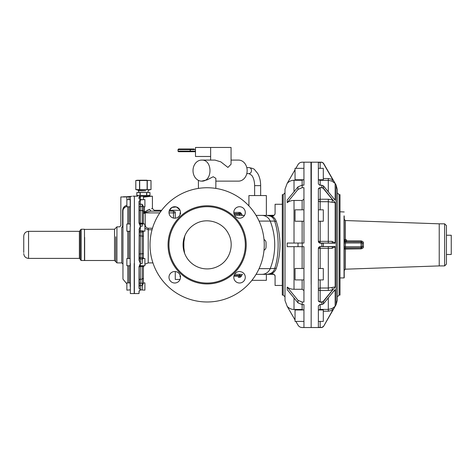 <?xml version="1.0" encoding="UTF-8"?>
<svg xmlns="http://www.w3.org/2000/svg" width="475" height="475" viewBox="0 0 475 475"><rect width="100%" height="100%" fill="white"/><g stroke="black" fill="none" stroke-linecap="round" stroke-linejoin="round"><path stroke-width="0.71" d="M134.383 264.51L134.205 263.5L134.383 264.51M130.174 223.998L126.867 223.998L126.867 231.218L130.174 231.218L130.174 258.513L126.867 258.513L126.867 265.733L130.174 265.733L130.174 268.126L130.174 226.296M140.398 289.857L140.398 285.594L142.197 285.594L142.197 289.857L140.398 289.857L139.193 288.236L140.398 289.857L139.193 290.914C139.193 294.191 139.193 294.191 139.193 290.914L140.392 289.863L144.905 290.136L144.905 282.922L143.403 282.922L143.403 283.314L143.403 278.172L142.197 279.187L140.398 279.187L140.398 266.517A1.205 0.641 0 0 0 139.193 267.158L140.392 263.5L142.197 263.5L142.31 259L143.403 258.691M143.403 267.716L143.403 265.733L143.403 267.716L143.83 265.733L144.905 265.733L144.905 258.513L143.171 258.513M134.383 289.233L134.383 290.13M130.174 265.733L130.174 286.526M130.174 282.922L126.867 282.922L126.867 290.136L130.352 289.863L130.174 263.435M142.197 289.857L142.31 285.594L143.403 283.314L143.403 265.733M134.383 199.601L134.383 200.498M121.754 227.472L122.918 226.611L122.609 226.314C120.294 225.429 120.294 225.429 122.609 226.314L121.754 227.472C118.982 226.64 118.982 226.64 121.754 227.472C118.982 226.64 118.982 226.64 121.754 227.472L121.754 262.901L116.945 262.901L116.945 226.83L119.653 226.83L120.852 225.625L120.852 196.947L126.867 196.947L126.867 206.809L130.174 206.809L130.174 221.605M130.352 196.703L130.352 226.231L130.352 196.703L128.974 196.697L130.174 196.882M143.403 223.85A1.205 0.641 180 0 0 142.197 223.208L140.398 223.208L140.398 210.538A1.205 1.015 0 0 1 139.193 209.523L139.193 221.605L139.015 201.329L140.392 199.868L144.905 199.595L144.905 206.809L143.403 206.809L143.403 206.423L143.403 223.998M139.015 198.639L139.015 197.256L139.015 198.639L140.398 199.868L140.285 204.137L142.197 204.315L143.403 206.423M134.383 225.221L134.383 227.382M139.193 286.763L139.015 266.695L140.398 263.5L139.193 260.146L139.193 229.573L140.392 226.225L142.197 226.225L142.304 223.998L144.905 223.998L144.905 231.218L142.197 230.82L142.197 231.978L140.398 231.978L140.398 235.903L139.193 235.636L139.193 254.089L140.398 253.822L140.398 257.741L142.197 257.741L142.197 253.822L140.398 253.822L140.398 235.903L143.403 236.164L143.403 253.561L143.403 231.218L143.403 258.513L143.403 231.218M139.193 222.567A1.205 0.641 180 0 0 140.398 223.208L140.398 226.225L139.015 223.024L140.398 226.225L139.015 229.52L140.398 226.225L140.285 230.731A1.205 1.039 0 0 0 139.193 231.77M142.197 230.82L140.285 230.731M134.383 262.348L134.383 196.341M140.398 230.82L140.398 231.978A1.205 1.039 180 0 0 139.193 233.023L139.015 260.205L140.398 263.5L140.285 265.608M130.352 263.5L130.352 293.568L134.205 293.568L134.205 263.5M130.31 226.029L130.174 200.034M143.403 206.809L143.403 211.945L144.014 212.39L143.403 213.934L144.465 211.482L144.905 211.868L144.465 211.482L144.905 211.868L148.295 209.819M143.403 253.555L143.403 258.513L143.403 253.561L142.197 253.822L142.197 231.978A1.205 1.039 180 0 0 143.361 231.218M144.465 206.809L144.465 211.482L143.403 211.482L144.905 211.868L149.655 209.333M159.796 212.901L145.208 212.901L143.403 213.714M144.905 224.746L145.208 224.746C145.332 226.783 146.33 227.947 148.212 228.237L148.182 229.746M144.905 228.374L148.212 229.746L148.212 262.901L144.905 264.219M139.193 196.353C136.806 196.11 136.806 196.11 139.193 196.353L152.243 196.163L143.403 197.155L143.403 199.595M151.561 208.78L152.22 208.561M149.465 209.38C153.366 208.234 153.366 208.234 149.465 209.38L150.937 211.09M161.037 211.143L150.682 211.143C155.349 210.051 155.349 210.051 150.682 211.143L145.208 212.384L144.905 211.868M145.208 224.746L145.208 212.384L144.014 212.39M139.193 209.523L139.193 206.862A1.205 0.309 180 0 1 140.398 206.554L140.398 210.538L142.197 210.538A1.205 1.015 0 0 1 143.403 211.553M152.243 196.163L143.403 196.977M139.015 291.086L139.015 293.568L134.383 293.568L134.383 196.163L137.691 196.199L137.691 195.504L149.233 195.379M139.015 197.256L140.398 196.977M139.193 197.434L140.398 197.155L140.398 199.868L139.193 198.811L139.193 197.434M139.015 260.205L139.193 231.604M139.193 266.766L140.291 265.733L144.905 265.733M139.193 221.605L139.193 222.959M140.285 204.137A1.205 0.309 0 0 0 139.193 204.446L139.193 201.489L140.392 199.874M175.269 218.185L175.269 211.993L173.464 211.143L173.464 212.901L169.011 212.901M180.055 279.437L175.269 279.437L175.269 271.546A5.742 5.742 0 0 0 171.986 282.304A5.742 5.742 0 0 0 180.453 277.804A5.742 5.742 0 0 0 174.194 271.546M140.398 290.136L139.543 290.474M241.407 213.602L239.358 213.602A1.205 1.164 -90 0 0 238.195 212.396L233.789 212.396L240.202 212.396L241.407 213.602L241.407 214.201L234.056 214.201M240.202 277.335L238.195 277.335A1.205 1.164 -90 0 0 239.358 276.129L241.407 276.129L240.202 277.335L238.195 277.335M180.476 277.097L180.078 276.854L180.078 275.15M180.078 214.581L180.078 212.877L180.476 212.634M130.607 196.389L126.867 196.697L128.974 196.697L128.974 199.595M126.867 196.947L131.824 196.282M180.078 212.877L180.619 213.803M240.754 213.602A1.205 1.199 90 0 0 239.554 212.396M215.852 188.415L215.852 178.339L213.192 176.73L207.136 179.865L201.638 181.129A10.521 8.621 90 0 1 193.016 170.608A10.521 8.621 90 0 1 201.638 160.087L214.979 160.087L220.839 161.868L227.917 167.42L231.064 164.237L231.064 147.458L210.633 147.458L210.633 156.477L195.48 156.477L195.48 147.458L210.633 147.458M180.078 276.854L180.619 275.928M123.423 196.763L126.867 196.763M146.597 192.553L136.836 192.553L136.836 195.379L138.457 195.504L149.969 195.379L149.969 192.553L146.597 192.553L146.597 195.379M231.064 160.087L238.533 160.087A10.521 8.621 90 0 1 247.148 170.608A10.521 8.621 90 0 1 238.533 181.129L215.852 181.129M201.638 160.087C212.758 159.434 212.758 181.783 201.638 181.129M241.508 274.33L234.597 274.33M126.867 205.301C124.082 206.114 122.663 208.002 122.609 210.971L122.609 210.942M234.597 215.401L244.471 215.401M261.897 215.401L267.128 215.401L270.691 216.268C272.757 217.419 274.075 219.028 274.627 221.089L270.204 221.089A9.019 8.942 -90 0 0 261.897 215.401L256.072 215.401M282.293 204.28L275.078 204.28L275.078 213.602L274.681 214.73L273.273 215.923L267.128 215.401L273.968 215.264M282.293 285.451L275.078 285.451L275.078 276.129L274.467 274.776L273.273 273.986L273.273 274.33L256.072 274.33L271.059 274.33L271.059 273.986L267.134 274.33M127.045 206.471C124.503 206.958 123.144 208.46 122.96 210.971L122.609 210.971L122.609 226.314A1.205 0.309 -164.6 0 1 122.918 226.611M126.867 283.86L122.96 279.14L122.96 210.971M123.482 208.846L124.955 207.26M125.18 207.124L126.077 206.714M122.96 226.314L122.96 228.433M274.348 215.05L274.948 214.273M266.362 215.401L266.362 195.563L248.924 195.563L248.924 205.924M270.691 216.268L271.451 215.923C273.921 217.194 275.53 219.04 276.29 221.463L274.627 221.089C279.3 234.424 279.3 255.307 274.627 268.642C273.79 271.973 271.231 273.867 266.938 274.33M266.362 274.33L266.362 280.339L251.904 280.339M264.005 250.224A3.61 3.61 0 0 0 266.059 246.97L266.059 242.761A3.61 3.61 0 0 0 264.005 239.507M274.681 214.73A1.805 1.805 0 0 1 273.273 215.401A1.805 1.805 0 0 0 274.681 214.73M276.29 221.463C278.623 228.35 279.858 236.152 279.995 244.868C279.858 253.579 278.623 261.381 276.29 268.268C275.488 270.827 273.748 272.739 271.059 273.986L273.273 273.986M273.273 274.33A1.805 1.805 0 0 1 274.467 274.776A1.805 1.805 0 0 0 273.273 274.33A1.805 1.805 0 0 1 275.078 276.129A1.805 1.805 0 0 0 273.273 274.33M276.29 268.268L270.204 268.642A9.019 8.942 90 0 1 261.897 274.33M122.96 235.642L122.96 264.106L121.754 262.901M116.945 262.901L115.746 261.701L115.746 236.793M283.195 194.661L282.293 194.661L282.293 295.07L283.195 295.07L285 296.875L285 192.856L283.195 194.661L283.195 295.07M195.48 151.109L190.059 151.109L190.148 151.709L195.48 151.709L190.689 151.709A0.6 0.362 -90 0 1 190.327 151.109L190.327 149.601L195.48 149.601M194.233 149.002L178.754 149.002A0.6 0.558 -90 0 0 178.196 149.601L177.947 151.109L178.553 151.709L190.689 151.709M178.553 151.709L181.521 151.709M177.947 149.601L178.553 149.002L193.848 149.002M145.101 190.754L138.083 190.629L145.101 190.754L138.623 190.754L138.623 192.553M141.17 190.873L145.694 190.754M81.172 229.235L84.479 229.235L84.479 260.496L81.172 260.496L80.269 259.599L80.269 230.132L81.172 229.235L81.172 260.496M137.596 180.233L150.985 180.488L135.803 180.494L135.791 189.584L136.788 189.852L151.008 189.584L151.008 180.494M150.985 180.488L150.985 189.59L149.132 189.852L147.274 189.59L147.274 180.488M137.673 189.852L135.814 189.59L147.274 189.59M302.136 209.819L302.136 200.456L294.019 200.456C291.282 200.492 289.002 201.234 287.179 202.677L287.179 200.123L298.015 186.847L302.183 185.143L303.941 185.143L303.941 162.213L302.183 162.213C300.366 162.272 298.977 163.073 298.015 164.617L298.015 164.599C298.977 163.056 300.366 162.254 302.183 162.189L302.183 162.213C300.366 162.272 298.977 163.073 298.015 164.617L295.877 168.328L298.015 164.599M302.183 185.143L302.183 187.696L303.941 187.696L303.941 243.063L287.179 243.063L287.179 246.667L298.015 246.667L298.015 243.063M302.183 243.063L302.183 246.667L303.941 246.667L303.941 302.035L302.183 302.035L298.015 300.337L287.179 287.054L287.179 289.608L298.015 302.884L298.015 300.337M302.136 185.143L302.136 180.257L303.382 179.752M302.183 187.696L298.015 189.394L298.015 186.847M302.136 243.063L302.136 221.243M302.136 200.456L303.941 199.179M302.183 246.667L298.015 246.667M302.136 246.667L302.136 268.488M294.019 246.667L294.019 289.275L302.136 289.275L303.941 290.552M302.183 327.518L302.183 327.542C300.366 327.477 298.977 326.675 298.015 325.132L295.866 321.403L298.015 325.114C298.977 326.657 300.366 327.459 302.183 327.518L303.941 327.518L303.941 304.588L302.183 304.588L298.015 302.884M294.019 297.985L294.019 309.474L302.136 309.474L303.382 309.979M79.367 231.337L28.559 231.337L28.559 258.394L79.367 258.394L79.367 231.337L80.269 230.434L80.269 232.204M135.814 189.59L135.814 180.488L137.673 180.227M311.155 283.902L310.977 162.189L311.155 283.902M303.941 179.752L295.04 179.752L295.04 168.328L303.941 168.328M303.941 221.243L295.04 221.243L295.04 209.819L303.941 209.819M303.941 279.918L295.04 279.918L295.04 268.488L303.941 268.488M311.155 205.319L311.155 284.412M303.941 321.403L295.04 321.403L295.04 309.979L303.941 309.979M139.792 180.227L147.007 180.227M320.174 221.243L320.174 241.353L331.918 241.348L332.642 243.063L320.174 243.063A1.805 1.805 0 0 1 318.369 241.258L318.369 189.008L320.174 187.566L321.86 187.821L320.174 187.566M318.369 162.272L320.174 162.207L318.369 162.272L318.369 183.914L318.369 179.752L318.369 183.914L319.675 185.149L321.86 185.214L320.174 185.268M318.369 327.459L320.174 327.524L318.369 327.459L318.369 305.817L320.174 304.463L319.675 304.582L320.174 304.517L320.174 309.409A1.805 1.799 0 0 0 318.856 309.979M320.174 246.495L318.369 248.473A1.805 1.805 0 0 1 320.174 246.667A1.805 1.805 0 0 0 318.369 248.473L320.174 248.377L320.174 246.667A1.805 1.805 0 0 0 318.369 248.473L318.369 300.723L318.369 294.328L318.369 300.723L320.174 302.165L321.86 302.165L323.422 301.524L335.13 286.936L335.053 246.489L320.174 246.667L323.267 246.667L323.422 243.242L320.174 243.236L318.369 241.258A1.805 1.805 0 0 0 320.174 243.063L320.174 243.236M23.75 252.516L23.75 236.146C24.035 233.225 25.638 231.622 28.559 231.337M318.369 189.008L318.369 195.403L318.369 189.008M333.319 197.998L335.13 200.017L335.13 183.403L323.422 163.109L321.86 162.207L320.174 162.391L321.86 162.189L311.333 162.189L311.155 327.358M323.267 185.844L321.86 185.268L323.41 185.856L335.053 200.147L323.422 185.903L323.422 188.207L321.86 187.566L321.86 185.268M320.174 304.463L321.86 304.517L323.422 303.828L334.988 289.679M318.369 309.979L318.369 305.817L318.369 309.979L323.303 309.979L323.303 321.403L318.369 321.403M335.053 306.476L332.642 310.294L331.918 308.643L335.13 306.327L323.422 326.622L321.86 327.524L318.369 327.34M331.918 241.348L335.13 242.903L335.13 202.795L323.422 188.207L321.86 187.821M318.369 179.752L323.303 179.752L323.303 168.328L318.369 168.328M318.369 221.243L323.303 221.243L323.303 209.819L318.369 209.819M335.13 242.903L335.053 243.242L323.267 243.063M335.13 306.327L335.118 289.75M335.13 246.828L331.918 248.383L332.642 246.667L323.267 246.667M318.369 279.918L323.303 279.918L323.303 268.488L318.369 268.488M335.053 202.451L332.642 199.874L331.918 202.255L335.13 202.795M331.918 202.255L328.29 201.709L328.29 243.063M333.771 198.58L334.988 200.052M335.053 183.255L332.642 179.437L331.918 181.088L335.13 183.403M331.918 181.088L328.29 180.322L328.29 191.841M332.642 243.063L335.053 243.242M334.145 291.021L334.744 290.332M331.918 308.643L328.29 309.409L320.174 309.409A1.805 1.799 180 0 0 320.043 309.409M333.319 291.733L335.13 289.714M333.771 291.151L323.41 303.875L321.86 304.517L320.174 304.517M331.918 248.383L328.29 248.377L328.29 288.022L331.918 287.476L332.642 289.857L335.053 287.286M331.918 287.476L335.13 286.936M332.642 246.667L335.053 246.489M339.114 295.07L340.017 295.07L340.017 194.661L339.114 194.661L337.309 192.856L337.309 296.875L339.114 295.07L339.114 194.661M340.017 212.099L340.017 277.632M344.227 216L344.227 277.756L344.227 216M344.227 249.072L344.227 249.072A1.205 1.205 0 0 1 345.426 247.873L345.384 269.188L439.227 265.911L439.227 223.82L345.384 220.542L345.384 240.855L361.018 240.861C362.876 241.383 363.678 242.143 363.423 243.147L362.265 243.063L362.265 246.667L363.423 246.584C363.678 247.588 362.876 248.348 361.018 248.87L344.227 249.072L344.227 246.828L345.426 246.751L345.426 247.873A1.205 1.205 0 0 0 344.227 249.072A1.205 1.205 0 0 1 345.426 247.873L361.059 247.873A1.205 1.205 0 0 0 361.368 247.831L361.059 247.873L361.059 246.751L345.426 246.751L345.426 242.98L344.227 242.903M361.73 242.06L362.223 242.749A1.205 1.205 0 0 0 361.059 241.858L361.059 242.98L363.423 243.147C363.678 242.143 362.876 241.383 361.018 240.861L361.356 241.894L345.426 241.858A1.205 1.205 0 0 1 344.227 240.659A1.205 1.205 0 0 0 346.026 241.698A1.205 1.205 0 0 0 346.026 239.614A1.205 1.205 0 0 0 344.227 240.659A1.205 1.205 0 0 0 345.426 241.858A1.205 1.205 0 0 1 344.227 240.659L345.384 240.855L345.426 241.858A1.205 1.205 0 0 1 344.227 240.659M361.368 241.9A1.205 1.205 0 0 1 362.259 243.01A1.205 1.205 0 0 0 361.059 241.858L345.426 241.858L345.426 242.98L361.059 242.98L361.059 246.751L362.265 246.667L362.265 243.063A1.205 1.205 0 0 0 361.059 241.858L361.261 241.876M361.184 247.867L361.018 248.87L345.384 248.876L345.426 247.873M361.416 247.819L361.059 247.873M446.441 254.487L451.25 254.487L451.25 235.244L446.441 235.244L446.441 264.106L446.441 225.625L444.636 223.82L444.636 265.911L446.441 264.106M361.368 247.831A1.205 1.205 0 0 0 362.265 246.667A1.205 1.205 0 0 1 361.368 247.831L361.059 246.751M302.136 180.257L294.019 180.257C291.282 180.31 289.002 181.355 287.179 183.398L295.04 169.753M287.179 183.398L295.04 169.771M287.179 202.677L298.015 189.394M294.019 289.275C291.282 289.239 289.002 288.497 287.179 287.054M294.019 309.474C291.282 309.427 289.002 308.376 287.179 306.333L295.04 319.96L287.179 306.363L285 300.485L285 189.246L287.179 183.368M285 218.203L285 300.485M337.309 218.352L337.309 300.17L337.309 189.561L336.104 185.054L323.422 163.091L321.86 162.391M285 262.782L285 269.8M242.286 272.223A5.742 5.742 0 0 1 244.572 280.018A5.742 5.742 0 0 1 233.819 277.804A5.742 5.742 0 0 1 240.077 271.546L242.286 272.223M234.519 294.993A57.119 57.119 0 0 0 257.266 217.479A57.119 57.119 0 0 0 179.752 194.738A57.119 57.119 0 0 0 157.011 272.252A57.119 57.119 0 0 0 234.519 294.993M177.49 207.427A5.742 5.742 0 0 0 169.7 209.718A5.742 5.742 0 0 0 174.194 218.185A5.742 5.742 0 0 0 177.49 207.427M240.077 218.185A5.742 5.742 0 0 0 242.286 207.427A5.742 5.742 0 0 0 233.819 211.927A5.742 5.742 0 0 0 240.077 218.185M183.861 242.018L183.861 247.713L183.861 242.018L184.811 235.921M183.861 247.713L184.615 253.306M225.441 278.374A38.178 38.178 0 0 0 240.641 226.563A38.178 38.178 0 0 0 188.83 211.357A38.178 38.178 0 0 0 173.63 263.168A38.178 38.178 0 0 0 225.441 278.374M218.666 265.97C230.102 260.104 234.692 244.453 228.243 233.338C222.371 221.896 206.726 217.307 195.605 223.761A24.053 24.053 0 0 0 186.028 256.393A24.053 24.053 0 0 0 218.666 265.97M179.764 209.695L176.385 206.969M176.326 206.952L172.009 207.415M171.962 207.444L169.427 210.294L180.055 210.294M233.819 211.927A5.742 5.742 0 0 0 233.789 212.396M234.496 280.018A5.742 5.742 0 0 0 236.782 282.304M242.286 282.304A5.742 5.742 0 0 0 244.572 274.508M169.7 274.508A5.742 5.742 0 0 0 177.49 282.304M143.385 283.438L142.197 283.177L142.197 266.517A1.205 0.641 0 0 0 143.403 265.875M140.398 265.733L140.398 266.517L142.197 266.517L142.197 265.733M143.361 258.513A1.205 1.039 180 0 0 142.197 257.741L142.197 258.994A1.205 1.039 0 0 1 142.31 259M142.304 223.998L142.197 206.554L140.398 206.554L140.398 204.315M143.385 206.292L142.197 206.554L142.197 204.315M142.31 285.594A1.205 0.309 0 0 0 142.197 285.594L142.197 283.177L140.398 283.177L140.398 279.187A1.205 1.015 180 0 0 139.193 280.208M152.493 228.237L148.212 228.237M175.269 212.901L173.464 212.901L173.464 218.067M152.053 229.746L148.212 229.746M139.015 223.03L139.015 201.329M139.193 285.279A1.205 0.309 180 0 0 140.398 285.594L140.398 283.177A1.205 0.309 180 0 1 139.193 282.863M140.398 263.5L140.398 258.994L142.197 258.994L142.197 263.5M139.193 257.955A1.205 1.039 180 0 0 140.398 258.994L140.398 257.741A1.205 1.039 180 0 1 139.193 256.702M139.193 222.793L140.398 223.998L142.197 223.998L142.197 226.225M169.153 211.143L173.464 211.143M139.015 266.695L139.015 288.396M128.238 196.513L128.974 196.513M240.516 215.401A1.205 1.164 -90 0 1 239.358 214.201L239.358 213.602L233.902 213.602M241.407 276.129L241.407 275.53L239.358 275.53L239.358 276.129L233.902 276.129M234.056 275.53L239.358 275.53A1.205 1.164 -90 0 1 240.516 274.33M128.974 282.922L128.974 265.733M128.974 258.513L128.974 231.218M128.974 223.998L128.974 206.809M140.054 192.553L140.054 195.379M140.208 192.553L140.208 195.379M146.751 192.553L146.751 195.379M127.769 265.733L127.769 282.922M127.769 206.809L127.769 223.998M127.769 231.218L127.769 258.513M273.273 215.923L273.273 215.401M259.071 221.089L270.204 221.089A64.333 63.787 90 0 1 270.204 268.642L259.071 268.642M246.792 167.604L249.025 167.604A3.004 2.464 90 0 1 251.483 170.608C251.34 172.437 250.521 173.434 249.025 173.618L251.738 175.358C253.561 177.745 254.523 181.171 254.636 185.642L260.65 185.642L260.65 195.563M148.182 192.553L138.742 192.434M190.689 149.002A0.6 0.362 90 0 0 190.327 149.601L190.059 151.109L178.196 151.109A0.6 0.558 -90 0 0 178.754 151.709M84.657 237.369L84.657 260.496L114.54 260.496L114.54 229.235L116.945 226.83M177.947 151.109L178.196 149.601L190.059 149.601L190.148 149.002M302.136 289.275L302.136 279.918M302.183 304.588L302.183 302.035M302.136 309.474L302.136 304.588M147.113 180.488L147.113 189.59M139.686 180.488L139.686 189.59M139.531 180.488L139.531 189.59M311.333 327.542L321.86 327.542L320.174 327.34L320.174 321.403M321.86 304.463L321.86 301.91L320.174 301.91A1.805 1.277 0 0 1 318.369 300.633M321.86 246.667L321.86 243.063M320.174 168.328L320.174 162.391L318.369 162.391M323.267 188.397L332.642 199.874L328.29 199.233L320.174 199.233L320.174 187.821A1.805 1.277 0 0 0 318.369 189.098M320.174 279.918L320.174 288.022A1.805 1.205 0 0 0 318.375 289.138A1.805 1.205 0 0 0 318.369 289.228A1.805 1.277 0 0 0 320.174 290.498L320.174 302.165M321.86 301.91L323.422 301.524L323.267 303.887M328.29 297.89L328.29 311.208L332.642 310.294L323.422 326.64L321.86 327.542M323.422 326.64L336.104 304.683L336.104 185.054M318.856 179.752A1.805 1.799 0 0 0 320.174 180.322L328.29 180.322L328.29 178.523L332.642 179.437L323.267 163.198M328.29 178.523L323.303 178.523M320.174 179.752L320.174 185.214M328.29 199.233L328.29 201.709L320.174 201.709L320.174 199.233A1.805 1.277 0 0 0 318.369 200.503A1.805 1.205 0 0 0 320.043 201.709A1.805 1.205 0 0 0 320.174 201.709L320.174 209.819M320.174 243.063L320.174 241.353L318.375 241.264A1.805 1.805 0 0 0 320.174 243.063A1.805 1.799 90 0 1 318.375 241.264M328.29 246.667L328.29 248.377L320.174 248.377L320.174 268.488M318.375 289.138A1.805 1.271 5.8 0 0 320.174 290.498L328.29 290.498L332.642 289.857L323.267 301.334M323.267 326.533L321.86 327.34M328.29 311.208L323.303 311.208M328.29 290.498L328.29 288.022L320.174 288.022L320.174 290.498M320.174 309.979L320.174 309.409M340.314 277.934L344.043 277.934L344.043 215.846M361.018 240.861L345.384 240.855L345.426 241.858A1.205 1.164 90 0 1 344.262 240.706M363.423 246.584L363.423 243.147M294.019 180.257L294.019 191.746M294.019 200.456L294.019 243.063M225.874 279.163A39.081 39.081 0 0 0 241.437 226.13A39.081 39.081 0 0 0 188.397 210.567A39.081 39.081 0 0 0 172.841 263.601A39.081 39.081 0 0 0 225.874 279.163M126.867 199.595L130.174 199.595M152.422 196.341L152.422 208.489L154.227 210.294L161.666 210.294M152.938 262.901L148.212 262.901M142.197 199.595L140.398 199.595L139.193 198.811M140.327 290.136L139.193 290.914L139.015 293.568M139.193 290.914L139.692 290.362M149.114 196.199L149.114 195.504M198.419 180.369L198.419 188.415M241.407 214.201L242.606 215.401M210.621 156.477L210.621 160.087M241.407 275.53L242.606 274.33M136.836 192.553L136.836 195.379M149.969 192.553L149.969 195.379M246.792 173.618L249.025 173.618M273.428 215.395L272.822 215.371M249.025 167.604C252.415 168.227 254.309 168.963 254.701 169.801L257.747 173.547C259.659 177.021 260.627 181.052 260.65 185.642M148.063 192.434L148.063 190.873M254.636 185.642L254.636 195.563M114.54 260.496L115.746 261.701M84.479 229.413L114.54 229.235M148.722 190.629L148.722 189.852M138.083 190.629L138.083 189.852M302.183 162.189L310.977 162.189M302.183 327.542L310.977 327.542M79.367 258.394C79.592 258.163 79.895 258.465 80.269 259.297M28.559 258.394C25.638 258.109 24.035 256.506 23.75 253.585M321.86 162.189L323.422 163.091M344.227 211.975L340.314 211.797M345.384 220.542L344.227 219.343M345.384 269.188L344.227 270.388M439.227 265.911L444.636 265.911M439.227 223.82L444.636 223.82M132.881 196.163L134.205 196.163M336.104 304.683L337.309 300.17"/></g></svg>
